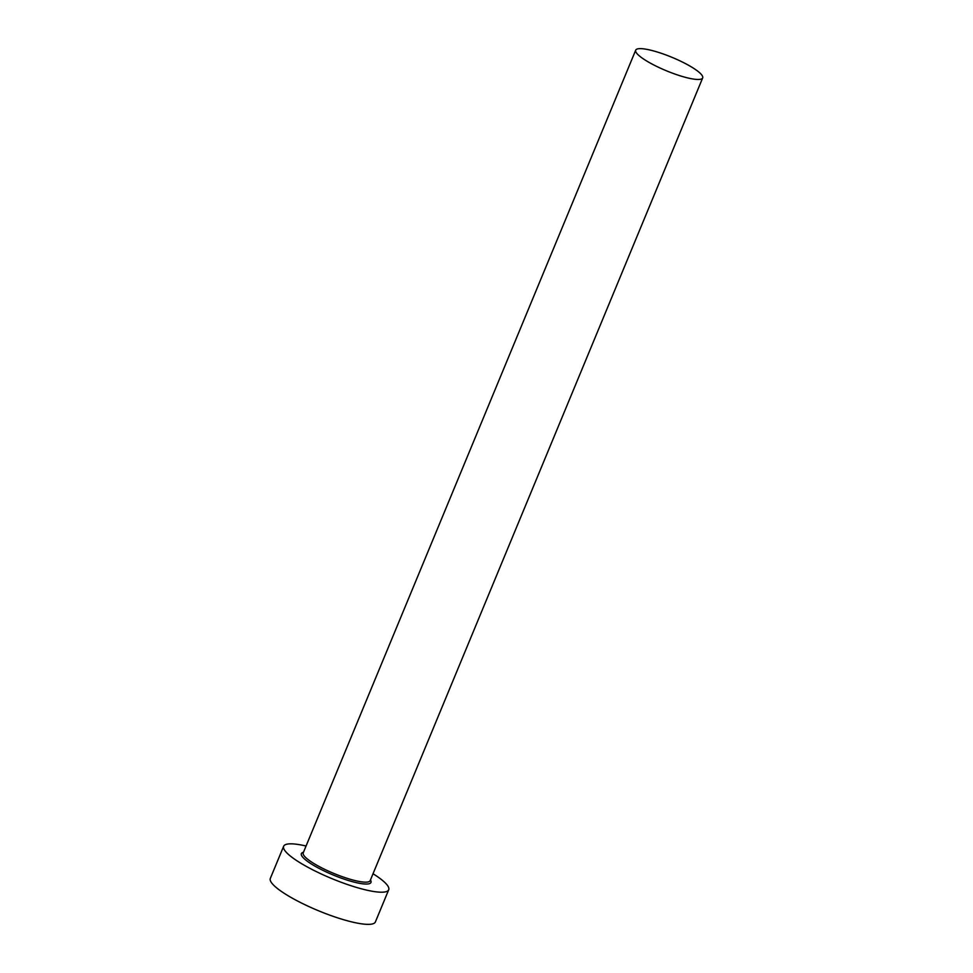 <?xml version="1.0" encoding="UTF-8"?>
<svg xmlns="http://www.w3.org/2000/svg" width="973" height="973" viewBox="0 0 973 973"><rect width="100%" height="100%" fill="white"/><g stroke="black" fill="none" stroke-linecap="round" stroke-linejoin="round"><path stroke-width="1.46" d="M684.42 63.063A36.244 7.285 22.5 0 0 635.697 50.182A36.244 7.285 22.5 0 0 653.953 65.045A36.244 7.285 22.5 0 0 702.676 77.925A36.244 7.285 22.5 0 0 684.42 63.063M306.057 846.011A56.86 11.433 22.5 0 0 283.642 846.267A56.86 11.433 22.5 0 0 312.272 869.582A56.86 11.433 22.5 0 0 388.701 889.784A56.86 11.433 22.5 0 0 373.036 873.754M283.642 846.267L270.324 878.424A56.86 11.433 22.5 0 0 298.954 901.74A56.86 11.433 22.5 0 0 375.383 921.942L388.701 889.784M370.445 879.993A37.667 7.577 -157.5 0 1 357.2 882.852A37.667 7.577 -157.5 0 1 320.336 869.059A37.667 7.577 -157.5 0 1 303.479 852.251M635.697 50.182L303.223 852.871A36.244 7.285 22.5 0 0 321.467 867.734A36.244 7.285 22.5 0 0 370.19 880.601L702.676 77.925"/></g></svg>
